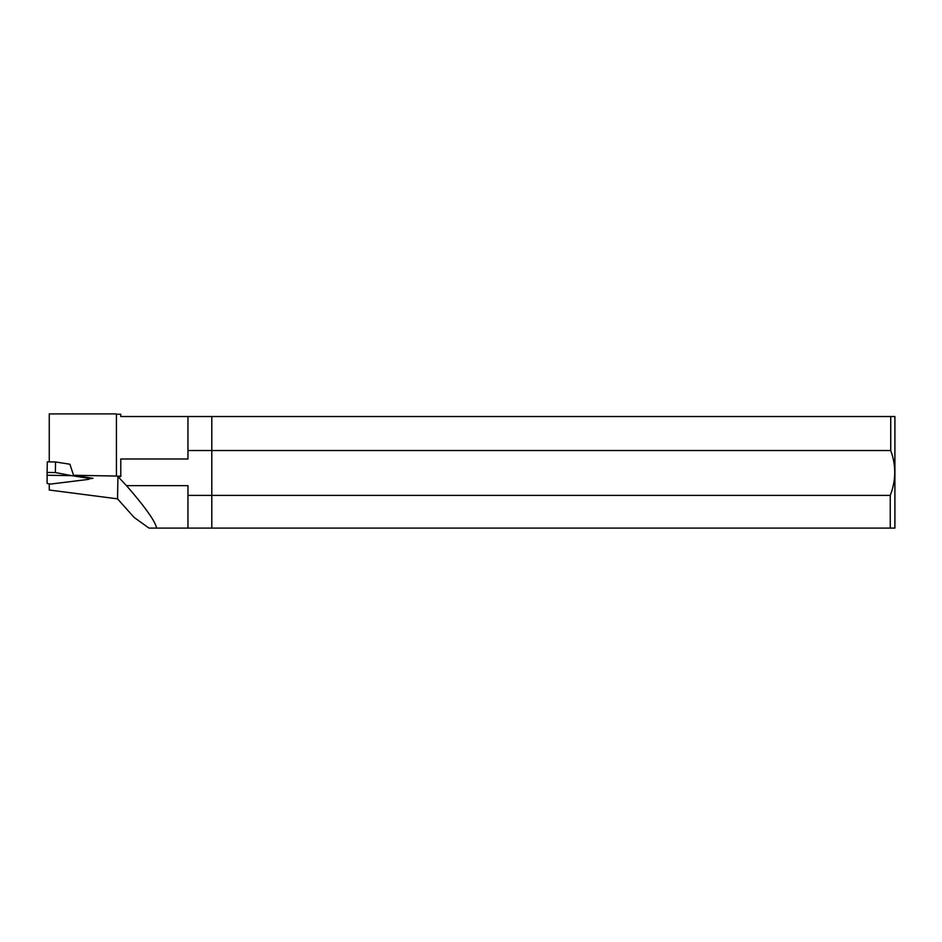 <?xml version="1.0" encoding="UTF-8"?>
<svg xmlns="http://www.w3.org/2000/svg" width="942" height="942" viewBox="0 0 942 942"><rect width="100%" height="100%" fill="white"/><g stroke="black" fill="none" stroke-linecap="round" stroke-linejoin="round"><path stroke-width="1.41" d="M117.927 476.522L126.475 485.636L187.953 485.636L187.953 495.386L890.249 495.386L890.249 528.097L211.797 528.097L211.797 416.529L890.732 416.529L890.732 450.535L187.953 450.535L187.953 458.99L120.776 458.99L120.776 476.57L117.927 476.522L117.538 498.848L49.255 490.017L49.255 483.917M116.431 414.256L120.776 414.256L120.776 416.529L211.797 416.529L211.797 528.097L156.631 528.097L187.953 528.097L187.953 495.386M187.953 416.529L187.953 450.535M117.538 498.848L134.117 517.429L149.001 528.097L156.631 528.097C155.195 521.197 145.139 507.043 126.475 485.636M49.255 461.874L49.255 413.903L116.431 413.903L116.431 476.146L120.776 476.216M47.1 475.251L71.745 475.663L87.688 478.147A3.215 0.777 -179 0 1 89.29 478.854A3.215 0.777 -179 0 1 87.688 479.49L51.928 483.905A3.215 0.777 -179 0 1 47.1 483.152L47.112 472.425L55.366 472.566L55.554 461.969L69.896 464.218L73.535 475.286L116.431 476.051M89.29 478.783L92.999 478.324L73.535 475.286M890.249 495.386C896.054 480.491 896.219 465.536 890.732 450.535M890.732 416.529L894.9 416.529L894.9 528.097L890.249 528.097M47.112 472.425L47.288 461.839L55.554 461.969M55.366 472.566L71.745 475.663M87.688 478.147L87.7 477.5M89.29 478.854L89.313 477.759"/></g></svg>
